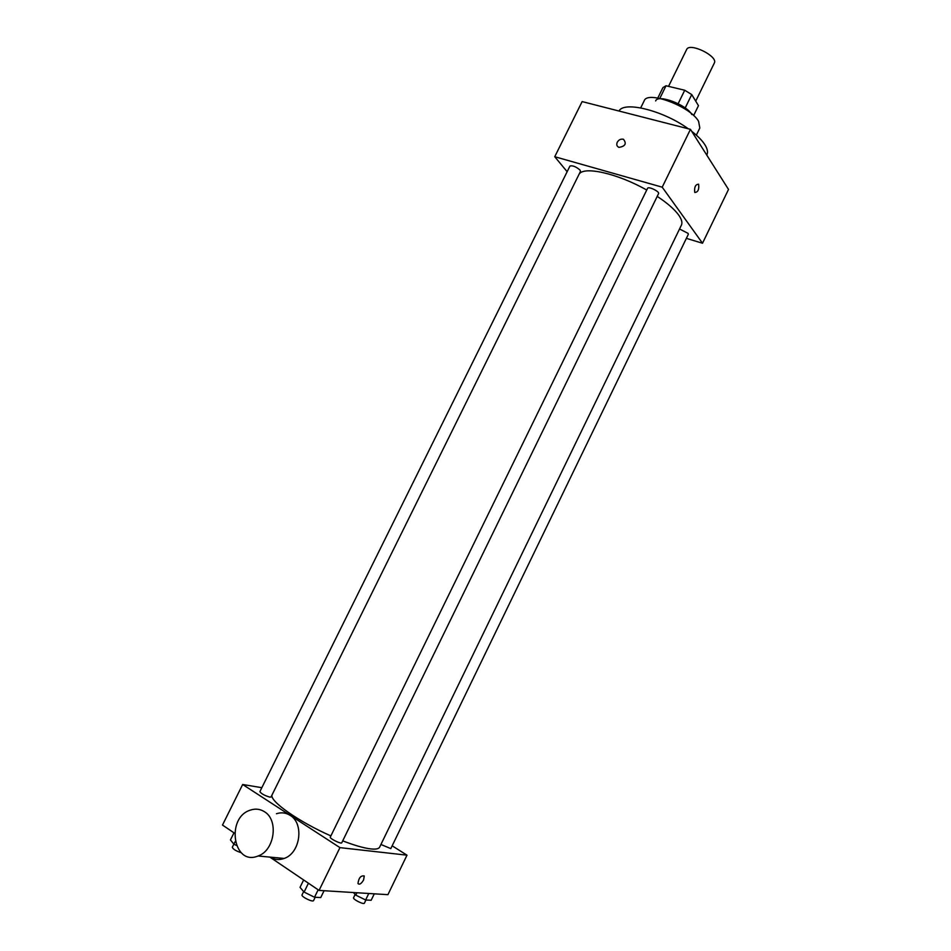 <?xml version="1.0" encoding="UTF-8"?>
<svg xmlns="http://www.w3.org/2000/svg" width="951" height="951" viewBox="0 0 951 951"><rect width="100%" height="100%" fill="white"/><g stroke="black" fill="none" stroke-linecap="round" stroke-linejoin="round"><path stroke-width="1.43" d="M695.716 101.127L714.296 63.099C718.528 56.311 689.392 42.034 686.622 49.547L668.541 86.363M659.816 98.393L666.021 85.756L662.93 87.599L657.807 98.012M666.021 85.756L684.732 90.25L691.734 94.565L698.462 105.668L693.636 115.558M685.184 107.962L691.734 94.565M655.631 100.937C657.83 93.923 686.408 104.586 691.841 114.548M678.146 103.695L684.732 90.25M640.701 107.879L644.207 100.77C647.393 90.286 690.557 106.464 698.593 121.336L699.817 128.016L696.346 135.137M691.698 131.297C697.844 136.076 702.266 140.582 704.953 144.837C707.473 148.915 708.115 152.243 706.89 154.823L706.759 155.084M619.006 111.029C623.856 100.806 663.263 110.53 688.274 128.777M567.141 171.703L554.742 156.713L582.143 101.591L690.45 129.336L728.514 189.427L702.516 243.242L686.36 238.356M694.729 192.411C694.182 187.109 695.478 184.363 698.616 184.209C699.258 189.499 697.975 192.257 694.777 192.482L694.729 192.411C694.171 187.109 695.466 184.363 698.616 184.209L698.616 184.209C699.258 189.499 697.975 192.257 694.777 192.482M554.742 156.713L662.217 187.181L690.45 129.336M662.217 187.181L702.516 243.242M679.537 229.001L688.048 233.352L688.322 234.338L390.813 848.601L380.935 844.476M658.556 193.635C659.875 191.638 648.344 186.039 647.572 188.31L330.294 837.106C329.284 838.449 341.338 844.393 341.778 842.764L658.556 193.635M580.062 170.086L580.49 171.37L271.035 796.974L269.846 797.14C264.568 795.559 261.252 793.716 259.885 791.636L569.958 166.033C572.609 165.296 575.985 166.651 580.062 170.086M657.212 196.381C667.269 203.05 674.402 209.244 678.598 214.95C681.665 219.241 682.592 222.653 681.392 225.173L379.639 847.139C378.771 848.874 375.776 849.469 370.676 848.898C363.769 848.066 354.45 845.38 342.717 840.85M579.004 174.39C583.189 165.819 617.425 173.332 646.728 190.034M617.247 142.246C618.816 139.714 620.884 138.715 623.452 139.274C626.816 143.625 625.306 146.323 618.946 147.369C616.842 146.406 616.272 144.695 617.247 142.246C616.272 144.695 616.842 146.406 618.946 147.369C625.318 146.335 626.816 143.637 623.452 139.274C620.884 138.715 618.816 139.714 617.247 142.258M330.889 835.905C298.543 821.688 269.074 800.801 272.081 794.87M261.834 787.69L242.66 784.492L339.947 847.626L406.992 855.175L392.169 845.808M269.858 857.101L319.072 890.409L339.947 847.626M319.072 890.409L387.925 894.665L406.992 855.175M363.603 879.948C361.309 883.776 359.442 884.965 357.98 883.55C358.729 877.916 360.821 875.384 364.257 875.966L363.603 879.948C361.309 883.764 359.43 884.965 357.98 883.55C358.717 877.904 360.809 875.384 364.257 875.966L363.603 879.948M242.66 784.492L222.486 825.052L234.6 833.254M276.444 813.735C281.306 812.154 285.859 812.689 290.103 815.34C304.356 823.423 300.397 853.166 284.147 858.444C279.095 860.275 274.363 859.835 269.965 857.113M264.414 811.702C278.881 819.976 274.661 850.551 258.066 855.995C233.15 866.527 225.542 817.42 250.505 810.074C255.474 808.445 260.099 808.98 264.414 811.702M233.97 832.826L230.439 839.935L233.898 844.179L236.323 845.38M233.898 844.179L235.17 841.599M241.185 852.714C235.991 850.99 233.031 849.172 232.306 847.27L233.863 844.131M353.368 892.525L355.805 895.129L365.636 899.979L371.152 900.276L374.29 893.821M355.805 895.129L356.958 892.751M365.636 899.979L368.786 893.476M365.921 900.003L364.388 903.165C363.876 904.936 352.488 899.206 353.558 897.72L355.151 894.427M303.642 879.96L300.029 887.354L304.094 892.086L314.519 897.233L320.737 897.566L324.077 890.718M304.094 892.086L308.433 883.206M314.519 897.233L318.157 889.791M315.173 897.268L313.557 900.585C312.95 902.558 300.849 896.579 302.038 894.891L303.654 891.574M284.147 858.444L258.066 855.995"/></g></svg>
